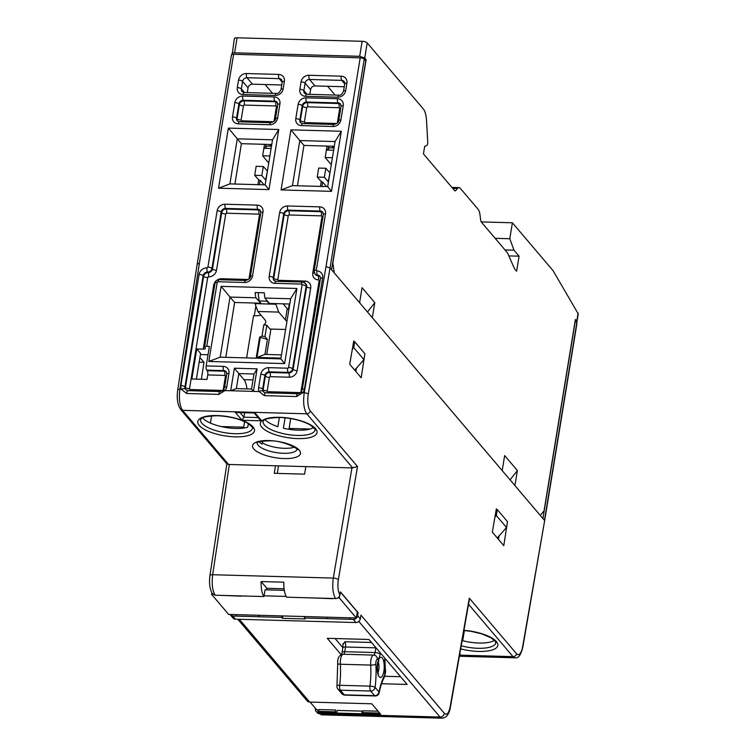 <?xml version="1.0" encoding="UTF-8"?>
<svg xmlns="http://www.w3.org/2000/svg" width="756" height="756" viewBox="0 0 756 756"><rect width="100%" height="100%" fill="white"/><g stroke="black" fill="none" stroke-linecap="round" stroke-linejoin="round"><path stroke-width="1.13" d="M454.573 190.55L455.717 190.588A4.045 1.408 91.6 0 1 455.14 190.909A4.045 1.408 91.6 0 1 454.639 190.625L423.445 153.903L424.674 146.39L426.705 145.558A3.232 1.125 -88.4 0 0 427.735 141.618L426.507 120.355A16.178 5.642 -88.4 0 0 423.388 109.034L367.208 42.903A4.045 1.37 -170.7 0 0 362.143 41.297L237.082 37.8A4.045 1.37 -170.7 0 0 234.36 38.641L232.205 54.432M335.069 95.058L327.613 86.278M272.529 93.319L265.082 84.53M232.092 54.29C231.544 53.336 232.385 52.844 234.625 52.825L359.686 56.313L364.732 57.995L366.131 59.696L364.704 59.658M258.155 292.629L259.091 300.964L266.934 301.181L266.821 300.321M327.046 146.069L325.175 157.531L331.27 164.723M317.218 177.065L324.362 177.273L325.836 168.257L318.692 168.059L317.218 177.065L321.234 181.563L320.44 186.42M289.302 304.006L288.357 309.762M269.571 303.458L269.476 304.035L275.855 304.214L275.949 303.638M266.934 301.181L269.476 304.035L261.387 303.808L259.091 300.964M261.387 303.808L255.008 303.628L257.89 311.5L278.737 312.086L275.855 304.214M288.801 310.13A22.245 7.541 9.3 0 1 287.271 308.694L283.15 303.836M332.791 262.37L334.256 272.878L359.591 302.712L362.048 287.686L374.787 302.674L372.321 317.7L502.192 470.591L504.649 455.566L517.378 470.553L514.921 485.579L540.256 515.403L544.037 510.895L575.382 319.486L576.998 321.602L576.28 322.179M366.131 59.696L332.942 262.37M455.717 190.588L457.503 188.452A10.518 3.667 -88.4 0 1 459.005 187.601A10.518 3.667 -88.4 0 1 460.31 188.348L478.161 209.355A10.518 3.667 -88.4 0 1 480.032 214.978L480.655 219.939A4.045 1.408 91.6 0 0 481.374 222.103L507.474 252.835L514.505 268.72L516.613 271.206L519.079 256.18L513.986 250.189L509.79 238.726L512.398 222.784L553.137 270.752L578.255 313.91M512.398 222.784L481.241 221.914M264.515 144.32L262.644 155.793L268.73 162.975M254.687 175.326L261.831 175.524L263.305 166.509L256.161 166.311L254.687 175.326L258.703 179.824L257.909 184.672M255.887 306.029L254.29 315.791M244.623 421.64L243.668 427.168L244.349 427.972M221.139 426.545L243.668 427.168M210.461 423.095L211.519 415.857M246.626 357.9L253.525 315.791A22.245 7.541 9.3 0 0 261.028 315.186M255.008 303.628L255.103 303.052M285.626 329.474L270.015 329.04L266.811 325.269L263.835 324.796A22.245 7.541 -170.7 0 0 265.696 322.387A22.245 7.541 -170.7 0 0 264.581 319.372L257.89 311.5M278.737 312.086L285.428 319.958A22.245 7.541 -170.7 0 0 286.949 321.394M260.319 337.157L256.993 357.437L264.95 354.432L267.407 339.406L259.601 337.138L256.161 358.174M256.993 357.437L280.939 358.108M259.601 337.138A22.245 7.541 -170.7 0 0 261.982 336.061L263.835 324.796M261.982 336.061L264.969 336.533L267.407 339.406M266.755 354.479L270.922 329.068M264.95 354.432L281.468 354.885M290.02 429.474L289.142 428.444L290.673 418.559M289.142 428.444L310.111 429.03M367.482 312.001L374.787 302.674M367.841 312.417L367.605 311.85M510.083 479.88L517.378 470.553M331.931 146.21L333.377 147.911M332.47 146.22L333.916 147.921L332.479 146.22M334.01 147.93L329.361 147.798L328 149.423L326.403 150.028L333.642 150.227M328.548 146.116L328 149.423M325.175 157.531L332.404 157.739M326.545 186.59L322.661 182.016L321.933 186.458M322.661 182.016L321.234 181.563M324.362 177.273L328.18 181.761L329.985 172.566M325.836 168.257L329.692 172.557M352.324 349.272L353.751 347.665L354.715 341.759L364.902 353.751L363.938 359.658L354.668 370.1M354.715 341.759L353.619 341.731M353.751 347.665L363.938 359.658M497.268 537.979L506.529 527.537L496.342 515.545L494.915 517.151M496.342 515.545L497.316 509.638L496.219 509.61M506.529 527.537L507.503 521.631L497.316 509.638M264.014 184.842L260.13 180.278L259.402 184.719M260.13 180.278L258.703 179.824M259.497 184.143L259.998 184.729M261.831 175.524L265.649 180.022L267.444 170.818M263.305 166.509L267.161 170.809M262.644 155.793L269.873 155.991M271.48 146.182L266.83 146.05L265.469 147.675L263.872 148.28L271.102 148.478M266.008 144.368L265.469 147.675M269.401 144.462L270.846 146.163M269.939 144.472L271.385 146.182L269.939 144.472M508.835 255.897L519.079 256.18M513.986 250.189L505.017 249.934M509.79 238.726L495.152 238.32M237.79 619.24L307.172 700.925A4.045 3.534 -40.3 0 0 309.639 702.059L371.791 703.798L380.703 714.288L318.55 712.549A4.045 3.534 139.7 0 1 316.084 711.415A4.045 3.534 139.7 0 1 315.375 708.722L315.432 708.353M341.211 654.724L327.263 638.31L368.956 639.472L407.153 684.445L381.563 683.726M316.084 711.415L321.517 714.836L319.514 713.683L440.03 717.047L442.033 718.2C446.446 717.841 449.225 714.212 450.368 707.323A4.045 1.389 10 0 0 450.17 706.765C448.762 713.277 446.843 715.497 444.424 713.418C443.781 715.715 442.317 716.924 440.03 717.047L358.835 621.47M544.622 520.789L522.679 646.531A3.232 1.087 9.8 0 1 522.84 646.975L544.622 520.789L576.97 323.247A3.232 1.096 -170.7 0 0 576.809 322.812L575.278 321.007L542.931 518.55L330.051 267.936L308.278 394.112A12.946 4.555 -87.9 0 0 310.272 410.924L357.503 466.528L351.937 467.907L333.311 578.085C332.12 587.025 332.867 593.857 335.541 598.563C337.866 598.412 339.331 597.202 339.945 594.934A12.134 4.262 -87.9 0 1 338.367 579.691L357.503 466.528M444.424 713.418L360.962 615.157L360.31 618.928C359.686 621.205 358.221 622.405 355.906 622.538L235.466 619.173A4.045 3.534 -40.3 0 1 232.999 618.039L230.022 614.467M339.945 594.934L340.465 591.91L358.164 612.738L357.645 615.781A4.045 3.534 139.7 0 1 353.241 619.391L304.385 618.03L304.63 616.546M364.846 354.073L361.188 377.773L349.726 364.279L353.751 341.003L354.384 341.75M507.446 521.952L503.789 545.652L492.326 532.158L496.342 508.882L496.985 509.629M335.541 598.563L332.394 598.468M358.164 612.738L357.229 612.719M304.385 618.03L305.15 618.928L282.413 618.295L281.648 617.397L232.801 616.027L230.334 614.902M327.14 617.179L326.932 618.436M400.585 676.714L384.813 676.27M342.837 647.675L335.059 638.527M378.085 711.207L362.927 710.782L362.634 712.587L379.663 713.069M310.092 702.069L316.707 709.856L318.219 709.903L317.917 711.783L318.673 711.358L318.966 709.553L335.645 710.026L335.343 711.831L336.864 712.313L337.176 710.432L362.181 711.131L361.878 713.002L362.634 712.587M380.051 713.513L361.878 713.002M336.864 712.313L317.917 711.783M278.52 465.857L277.32 473.398M305.802 466.622L304.592 474.154L274.277 473.313L275.486 465.772L351.937 467.907M313.655 427.527A26.29 8.911 9.3 0 1 298.185 430.183A26.29 8.911 9.3 0 1 283.387 428.227L285.097 417.813M294.377 447.136A20.223 6.851 9.3 0 1 284.313 448.308A20.223 6.851 9.3 0 1 262.304 442.874L262.105 444.103A20.223 6.851 9.3 0 1 259.138 441.901M248.355 423.634L247.76 427.225A26.29 8.911 9.3 0 1 235.655 428.435A26.29 8.911 9.3 0 1 202.608 417.841M297.883 438.593L297.722 438.593A28.719 9.733 -170.7 0 1 261.803 427.225A28.719 9.733 -170.7 0 1 279.484 417.303L279.644 417.303A28.719 9.733 -170.7 0 1 315.564 428.671A28.719 9.733 -170.7 0 1 297.883 438.593M332.167 598.468L286.685 597.193A16.178 5.642 91.6 0 1 283.84 582.196L261.103 581.553A16.178 5.642 -88.4 0 0 263.948 596.56L215.091 595.199C212.398 590.483 211.585 583.66 212.663 574.721L229.351 464.486L275.486 465.772M229.351 464.486L227.046 464.08L180.637 409.44C177.575 404.923 176.592 398.45 177.688 390.039A3.232 1.106 8.8 0 1 179.871 389.331C178.737 398.809 179.654 405.821 182.612 410.347L228.595 464.496M235.182 436.845A28.719 9.733 -170.7 0 1 199.263 425.486A28.719 9.733 -170.7 0 1 216.944 415.554L217.104 415.564A28.719 9.733 -170.7 0 1 253.033 426.923A28.719 9.733 -170.7 0 1 235.352 436.845L235.192 436.845M332.356 598.686L309.431 597.826M284.105 588.773L266.821 588.291L266.566 589.841M263.948 596.56L265.054 589.803L284.322 590.341M266.821 588.291L261.103 581.553M226.857 463.863L209.941 575.581C208.939 583.074 209.771 589.141 212.417 593.781L215.091 595.199M218.475 595.293L241.4 596.153M177.688 390.039L197.25 263.787L231.44 54.98A3.232 1.096 -170.7 0 1 233.613 54.3L360.196 57.843A3.232 1.096 -170.7 0 1 364.25 59.119L330.051 267.936L326.006 266.632L360.196 57.843M234.369 368.219L230.684 390.748L236.354 388.603L238.82 373.577L234.369 368.219L257.106 368.852L253.421 391.381L259.119 391.542L264.335 395.653L296.55 396.55L302.674 392.761L304.224 392.808A3.232 1.087 9.8 0 1 308.278 394.112M196.777 348.97L203.222 349.149A3.232 1.096 -170.7 0 0 205.396 348.469A3.232 1.096 -170.7 0 0 205.235 348.034L204.725 347.429A3.232 1.096 9.3 0 1 204.564 346.995A3.232 1.096 9.3 0 1 206.738 346.314L209.393 346.39L206.19 365.923A3.232 1.125 91.6 0 0 206.719 370.128L207.229 370.724A3.232 1.125 -88.4 0 1 207.758 374.929L207.012 379.436L191.854 379.011L196.777 348.97L200.595 353.458L196.39 379.134M281.081 189.936L331.478 191.344L341.325 131.261L290.918 129.852L281.081 189.936L292.43 185.636L327.679 186.619L335.059 141.552L299.811 140.569L290.918 129.852M208.826 361.462L284.625 363.589L296.919 288.471L221.121 286.354L208.826 361.462L220.185 357.163L280.816 358.864L290.654 298.771L296.919 288.471M218.541 188.197L268.947 189.605L278.784 129.512L228.388 128.104L218.541 188.197L229.9 183.888L265.148 184.88L272.529 139.813L278.784 129.512M464.401 630.523L462.7 640.71M494.452 640.379A26.29 8.911 9.3 0 1 478.983 643.025A26.29 8.911 9.3 0 1 462.133 640.559M463.938 630.334A28.719 9.733 -170.7 0 1 496.881 642.194A28.719 9.733 -170.7 0 1 478.671 651.445L478.51 651.436A28.719 9.733 -170.7 0 1 460.669 648.884M498.44 539.359L499.017 535.995M364.25 59.119L365.772 60.924L331.582 269.731M260.47 302.665L255.793 297.798L255.131 292.544L264.231 292.799L264.883 298.053L269.476 303.458L289.794 304.025M260.385 303.203L234.615 302.476L225.827 357.323M200.425 354.526L208.023 354.734M271.754 144.528L241.4 143.678L234.936 184.029M284.388 81.374A7.276 6.36 -40.3 0 0 278.671 74.428L246.456 73.53A7.276 6.36 -40.3 0 0 238.527 80.098L237.299 87.611A7.276 6.36 -40.3 0 0 243.016 94.557L275.231 95.454A7.276 6.36 -40.3 0 0 283.16 88.887L284.388 81.374A3.232 1.096 -170.7 0 0 282.215 82.054L281.667 79.767A4.045 3.534 -40.3 0 0 279.2 78.633L246.985 77.726L252.457 84.171C250.085 84.285 248.62 85.504 248.062 87.838L247.306 92.61M252.457 84.171L281.733 84.993M346.919 83.122A7.276 6.36 -40.3 0 0 341.202 76.176L308.987 75.269A7.276 6.36 -40.3 0 0 301.058 81.846L299.83 89.35A7.276 6.36 -40.3 0 0 305.547 96.305L337.762 97.203A7.276 6.36 -40.3 0 0 345.69 90.635L346.919 83.122A3.232 1.096 -170.7 0 0 344.745 83.803L344.197 81.516A4.045 3.534 -40.3 0 0 341.731 80.372L309.516 79.474L314.997 85.919C312.615 86.033 311.151 87.252 310.603 89.586L309.837 94.358M314.997 85.919L344.263 86.742M334.284 146.277L303.94 145.426L297.467 185.778M279.37 417.463L277.868 426.686A26.29 8.911 9.3 0 1 265.139 419.589M262.304 442.874L263.022 441.107M355.84 371.48L356.426 368.115M255.793 297.798L230.022 297.08L221.121 286.354M290.654 298.771L264.883 298.053M234.615 302.476L230.022 297.08L220.185 357.163M284.625 363.589L280.816 358.864M199.924 357.55L203.997 362.341L201.37 379.276M203.997 362.341L199.168 362.2M206.738 346.314L217.189 282.47A0.813 0.709 139.7 0 1 218.068 281.742L244.604 282.489A7.276 6.36 -40.3 0 0 252.532 275.912L262.984 212.067A7.276 6.36 -40.3 0 0 257.267 205.122L225.061 204.224A7.276 6.36 -40.3 0 0 217.133 210.792L207.9 267.123A0.813 0.709 139.7 0 1 207.021 267.851A7.276 6.36 -40.3 0 0 199.093 274.419L180.892 385.588A7.276 6.36 -40.3 0 0 181.421 389.378L186.647 393.479L218.853 394.377L224.986 390.587L253.421 391.381L251.521 389.019L236.354 388.603M310.272 410.924A3.232 2.826 139.7 0 1 306.756 413.815C303.817 409.289 302.967 402.286 304.224 392.808L326.006 266.632M185.645 389.595L185.239 388.971A3.232 1.54 -26.6 0 0 181.421 389.378L179.871 389.331L199.423 263.097L197.41 264.231M246.928 388.896A16.178 5.642 -88.4 0 0 243.971 379.644L238.82 373.577L253.978 374.003L257.106 368.852M253.978 374.003L251.521 389.019M235.399 412.483L255.112 413.031L261.727 420.827L242.024 420.279L235.399 412.483L255.112 413.031M254.328 413.182L259.714 419.523L261.727 420.827M240.153 412.785L243.905 417.189L242.024 420.279M258.07 417.586L243.905 417.189L244.604 412.908M263.334 391.769L262.927 391.145A3.232 1.54 -26.6 0 0 259.119 391.542A7.276 6.36 -40.3 0 1 258.58 387.752L260.792 374.239A7.276 6.36 -40.3 0 1 268.72 367.671L287.677 368.2A0.813 0.709 139.7 0 0 288.556 367.463L302.088 284.842A0.813 0.709 139.7 0 0 301.446 284.076L274.919 283.33A7.276 6.36 -40.3 0 1 269.202 276.384L279.663 212.54A7.276 6.36 -40.3 0 1 287.592 205.963L319.807 206.87A7.276 6.36 -40.3 0 1 325.515 213.816L316.291 270.147A0.813 0.709 139.7 0 0 316.925 270.922A3.232 1.125 91.6 0 0 317.454 275.127A4.045 3.534 139.7 0 1 314.987 273.984L315.498 274.589A4.045 3.534 -40.3 0 0 317.964 275.723L317.454 275.127A4.045 3.534 -40.3 0 1 319.92 276.261L320.468 278.548L302.268 389.718A3.232 1.096 9.3 0 1 304.441 389.038A7.276 6.36 -40.3 0 1 302.674 392.761L301.228 391.863C301.266 392.468 300.104 393.092 297.751 393.725L265.536 392.827L263.353 391.788M265.148 184.88L268.947 189.605M228.388 128.104L237.28 138.821L229.9 183.888M272.529 139.813L237.28 138.821L241.4 143.678M331.478 191.344L327.679 186.619M341.325 131.261L335.059 141.552M303.94 145.426L299.811 140.569L292.43 185.636M459.374 656.246L515.044 657.796L513.012 656.643L468.531 604.271M469.259 600.122L469.306 598.157L516.537 653.751A12.946 4.545 -87.9 0 0 522.679 646.531M459.714 654.318L460.224 654.516L459.676 654.498M281.648 617.397L281.894 615.913M259.147 615.28L258.911 616.764M282.413 618.295L282.801 615.942M258.921 615.271L258.713 616.537M236.184 614.637L235.976 615.904M350.104 617.822L349.867 619.296M349.877 617.813L349.669 619.079M318.673 711.358L335.343 711.831M337.932 597.873L339.302 597.911L339.624 595.964M211.831 592.817L211.585 594.339L212.946 594.377M264.071 595.813L286.212 596.427M211.585 594.339L228.643 614.43L356.36 617.992L357.342 611.991L340.436 592.08M356.36 617.992L339.302 597.911M371.517 642.487L344.868 641.75L343.281 644.235M367.208 42.903L364.732 57.995M576.79 321.083L578.113 312.984M359.686 56.313L362.143 41.297M237.082 37.8L234.625 52.825M457.503 188.452L452.674 188.32M285.428 319.958L287.271 308.694M266.811 325.269L264.969 336.533M239.34 619.287L309.639 702.059M318.55 712.549L319.514 713.683A4.045 3.534 -40.3 0 1 317.047 712.549M576.809 322.812L544.462 520.355L542.931 518.55M469.306 598.157L450.17 706.765M357.645 615.781L360.31 618.928M352.75 467.964L306.756 413.815L182.612 410.347A3.232 2.826 139.7 0 1 180.637 409.44M209.941 575.581A4.045 1.351 8.6 0 1 212.663 574.721L333.311 578.085A4.045 1.332 9.6 0 1 338.367 579.691M355.906 622.538L353.241 619.391M232.801 616.027L235.466 619.173M297.477 435.447A26.29 8.911 -170.7 0 0 314.997 429.947C316.566 430.533 314.94 428.86 310.13 424.919C302.107 420.563 292.043 418.087 279.937 417.482C260.47 418.266 264.827 420.941 263.258 421.054L263.097 421.442A26.29 8.911 -170.7 0 0 297.325 435.437A26.29 8.911 -170.7 0 0 297.477 435.447M284.322 458.561A24.268 8.231 9.3 0 1 284.152 458.552A24.268 8.231 -170.7 0 1 253.799 448.96A24.268 8.231 -170.7 0 1 268.701 440.559A24.268 8.231 9.3 0 1 268.871 440.568A24.268 8.231 -170.7 0 1 299.225 450.16A24.268 8.231 -170.7 0 1 284.322 458.561M233.613 54.3L199.423 263.097M316.925 270.922A7.276 6.36 -40.3 0 1 322.642 277.877L304.441 389.038M228.964 373.351A3.232 1.096 -170.7 0 0 226.781 374.022L224.57 387.545L223.54 389.69L224.986 390.587A7.276 6.36 -40.3 0 0 226.743 386.864L228.964 373.351A7.276 6.36 -40.3 0 0 223.247 366.395L206.19 365.923M343.233 105.66L340.89 119.93A7.276 6.36 -40.3 0 1 332.961 126.498L301.512 125.619A7.276 6.36 -40.3 0 1 295.794 118.664L298.129 104.394A7.276 6.36 -40.3 0 1 306.057 97.826L337.516 98.705A7.276 6.36 -40.3 0 1 343.233 105.66A3.232 1.096 -170.7 0 0 341.05 106.331L338.716 120.601A3.232 1.096 9.3 0 1 340.89 119.93M279.937 103.884L277.603 118.163A7.276 6.36 -40.3 0 1 269.675 124.731L238.216 123.852A7.276 6.36 -40.3 0 1 232.498 116.897L234.842 102.627A7.276 6.36 -40.3 0 1 242.77 96.059L274.22 96.938A7.276 6.36 -40.3 0 1 279.937 103.884A3.232 1.096 -170.7 0 0 277.764 104.564L275.43 118.834A3.232 1.096 9.3 0 1 277.603 118.163M461.207 645.804A26.29 8.911 -170.7 0 0 478.123 648.289A26.29 8.911 -170.7 0 0 478.264 648.289A26.29 8.911 -170.7 0 0 495.794 642.789L495.284 641.362L490.927 637.771L481.837 633.887L471.385 631.392L463.91 630.485M459.563 655.15L513.012 656.643A3.232 2.826 -40.3 0 0 516.537 653.751M459.771 653.978L460.224 654.516M234.946 433.698A26.29 8.911 -170.7 0 0 252.466 428.198C254.035 428.784 252.41 427.112 247.599 423.171C239.576 418.815 229.512 416.339 217.407 415.734C197.94 416.518 202.287 419.193 200.727 419.306L200.567 419.703A26.29 8.911 -170.7 0 0 234.795 433.689A26.29 8.911 -170.7 0 0 234.946 433.698M257.135 442.836A20.223 6.851 -170.7 0 0 283.491 453.298A20.223 6.851 -170.7 0 0 283.642 453.298A20.223 6.851 -170.7 0 0 297.014 449.366M207.702 277.594A3.232 1.096 9.3 0 1 203.657 276.309A4.045 3.534 139.7 0 1 208.061 272.651A3.232 1.125 -88.4 0 1 208.58 276.857A0.813 0.709 139.7 0 0 207.702 277.594L189.501 388.754A0.813 0.709 139.7 0 0 190.134 389.529L222.349 390.427A0.813 0.709 139.7 0 0 223.228 389.699L225.439 376.176A0.813 0.709 139.7 0 0 224.806 375.401L207.758 374.929M208.58 276.857A7.276 6.36 -40.3 0 0 216.509 270.289L225.742 213.957A0.813 0.709 139.7 0 1 226.62 213.23L258.835 214.128A0.813 0.709 139.7 0 1 259.469 214.902L249.017 278.747A0.813 0.709 139.7 0 1 248.129 279.474L221.602 278.728A7.276 6.36 -40.3 0 0 213.674 285.305L203.222 349.149M207.229 370.724L224.286 371.196L223.776 370.601L206.719 370.128M224.806 375.401A3.232 1.125 91.6 0 0 224.286 371.196A4.045 3.534 139.7 0 1 226.45 372.037M226.781 374.022L226.242 371.735A4.045 3.534 -40.3 0 0 223.776 370.601A3.232 1.125 -88.4 0 1 223.247 366.395M224.57 387.545A3.232 1.096 9.3 0 1 226.743 386.864M218.853 394.377C219.136 392.118 219.675 391.258 220.459 391.788M188.244 390.88C187.46 390.351 186.921 391.221 186.647 393.479M180.892 385.588A3.232 1.096 9.3 0 1 184.936 386.874A4.045 3.534 -40.3 0 0 185.239 388.971M207.9 267.123A3.232 1.096 9.3 0 1 211.954 268.408A4.045 3.534 139.7 0 1 207.55 272.056A4.045 3.534 -40.3 0 0 203.147 275.704L184.936 386.874L185.447 387.469A3.232 1.096 -170.7 0 0 189.501 388.754M185.919 389.879A4.045 3.534 139.7 0 1 185.447 387.469L203.657 276.309L203.147 275.704A3.232 1.096 -170.7 0 0 199.093 274.419M225.061 204.224A3.232 1.125 91.6 0 0 225.581 208.42A4.045 3.534 -40.3 0 0 221.177 212.077L211.954 268.408L212.464 269.004A4.045 3.534 -40.3 0 1 208.061 272.651L207.55 272.056A3.232 1.125 -88.4 0 1 207.021 267.851M225.742 213.957A3.232 1.096 9.3 0 1 221.688 212.672L221.177 212.077A3.232 1.096 -170.7 0 0 217.133 210.792M262.984 212.067A3.232 1.096 -170.7 0 0 260.811 212.748L260.262 210.461A4.045 3.534 -40.3 0 0 257.796 209.327L225.581 208.42L226.091 209.025A3.232 1.125 -88.4 0 1 226.62 213.23M258.835 214.128A3.232 1.125 91.6 0 0 258.306 209.922L257.796 209.327A3.232 1.125 -88.4 0 1 257.267 205.122M260.811 212.748L250.359 276.592A3.232 1.096 9.3 0 1 252.532 275.912M244.604 282.489A3.232 1.125 -88.4 0 1 245.709 280.448L219.183 279.711A3.232 1.125 91.6 0 0 218.068 281.742M217.189 282.47A3.232 1.096 -170.7 0 0 215.016 283.131M214.676 285.258A3.232 1.096 9.3 0 1 213.674 285.305M221.602 278.728A3.232 1.125 -88.4 0 1 221.347 279.767M260.461 214.855A3.232 1.096 9.3 0 1 259.469 214.902M216.509 270.289A3.232 1.096 -170.7 0 1 212.464 269.004L221.688 212.672A4.045 3.534 139.7 0 1 226.091 209.025L258.306 209.922A4.045 3.534 139.7 0 1 260.48 210.754M190.134 389.529A3.232 1.125 -88.4 0 1 189.822 390.71M226.441 376.129A3.232 1.096 9.3 0 1 225.439 376.176M243.971 379.644L253.014 379.899M265.932 393.054C265.148 392.525 264.619 393.394 264.335 395.653M258.58 387.752A3.232 1.096 9.3 0 1 262.634 389.038A4.045 3.534 -40.3 0 0 262.927 391.145M268.72 367.671A3.232 1.125 91.6 0 0 269.249 371.867A4.045 3.534 -40.3 0 0 264.846 375.524L262.634 389.038L263.145 389.642L265.356 376.119L264.846 375.524A3.232 1.096 -170.7 0 0 260.792 374.239M288.556 367.463A3.232 1.096 9.3 0 1 292.6 368.748A4.045 3.534 139.7 0 1 288.197 372.396L269.249 371.867L269.76 372.472L288.707 373.001L288.197 372.396A3.232 1.125 -88.4 0 1 287.677 368.2M301.446 284.076A3.232 1.125 -88.4 0 1 302.542 282.035L305.424 283.405A4.045 3.534 139.7 0 1 306.133 286.127L292.6 368.748L293.111 369.353L306.643 286.732L306.133 286.127A3.232 1.096 -170.7 0 0 302.088 284.842M302.561 282.035L276.025 281.298A3.232 1.125 91.6 0 0 274.919 283.33M269.202 276.384A3.232 1.096 9.3 0 1 273.256 277.66A4.045 3.534 -40.3 0 0 273.965 280.391L276.025 281.298M287.592 205.963A3.232 1.125 91.6 0 0 288.112 210.168A4.045 3.534 -40.3 0 0 283.708 213.816L273.256 277.66L273.766 278.265L284.218 214.421L283.708 213.816A3.232 1.096 -170.7 0 0 279.663 212.54M325.515 213.816A3.232 1.096 -170.7 0 0 323.341 214.496L322.793 212.209A4.045 3.534 -40.3 0 0 320.327 211.066L288.112 210.168L288.622 210.773L320.837 211.671L320.327 211.066A3.232 1.125 -88.4 0 1 319.807 206.87M323.341 214.496L314.118 270.828A3.232 1.096 9.3 0 1 316.291 270.147M322.642 277.877A3.232 1.096 -170.7 0 0 320.468 278.548M296.55 396.55C296.834 394.292 297.363 393.422 298.147 393.952M263.617 392.052A4.045 3.534 139.7 0 1 263.145 389.642A3.232 1.096 -170.7 0 0 267.189 390.928A0.813 0.709 139.7 0 0 267.822 391.693L300.037 392.6A0.813 0.709 139.7 0 0 300.926 391.863A3.232 1.096 -170.7 0 0 301.219 391.873M269.41 377.405A3.232 1.096 9.3 0 1 265.356 376.119A4.045 3.534 139.7 0 1 269.76 372.472A3.232 1.125 -88.4 0 1 270.289 376.677A0.813 0.709 139.7 0 0 269.41 377.405L267.189 390.928M289.236 377.206A3.232 1.125 91.6 0 0 288.707 373.001A4.045 3.534 -40.3 0 0 293.111 369.353A3.232 1.096 -170.7 0 0 297.165 370.638A7.276 6.36 -40.3 0 1 289.236 377.206L270.289 376.677M297.165 370.638L310.697 288.008A3.232 1.096 9.3 0 1 306.643 286.732A4.045 3.534 -40.3 0 0 305.934 284.001L305.424 283.405M274.22 280.646A4.045 3.534 139.7 0 1 273.766 278.265A3.232 1.096 -170.7 0 0 277.811 279.55A0.813 0.709 139.7 0 0 278.454 280.325L304.98 281.062A7.276 6.36 -40.3 0 1 310.697 288.008M288.272 215.706A3.232 1.096 9.3 0 1 284.218 214.421A4.045 3.534 139.7 0 1 288.622 210.773A3.232 1.125 -88.4 0 1 289.151 214.969A0.813 0.709 139.7 0 0 288.272 215.706L277.811 279.55M289.151 214.969L321.366 215.876A3.232 1.125 91.6 0 0 320.837 211.671A4.045 3.534 139.7 0 1 323.01 212.502M321.366 215.876A0.813 0.709 139.7 0 1 321.999 216.641L312.776 272.982A7.276 6.36 -40.3 0 0 318.493 279.928A3.232 1.125 91.6 0 0 317.964 275.723A4.045 3.534 139.7 0 1 320.138 276.564M318.493 279.928A0.813 0.709 139.7 0 1 319.126 280.703L300.926 391.863M278.454 280.325A3.232 1.125 -88.4 0 1 278.189 281.355M304.488 282.602A3.232 1.125 91.6 0 0 304.98 281.062M267.822 391.693A3.232 1.125 -88.4 0 1 267.511 392.884M323.001 216.603A3.232 1.096 9.3 0 1 321.999 216.641M312.776 272.982A3.232 1.096 -170.7 0 0 314.307 272.821M320.119 280.656A3.232 1.096 9.3 0 1 319.126 280.703M248.062 87.838L242.581 81.383L241.353 88.887L244.443 92.534M246.456 73.53A3.232 1.125 91.6 0 0 246.985 77.726A4.045 3.534 -40.3 0 0 242.581 81.383A3.232 1.096 -170.7 0 0 238.527 80.098M237.299 87.611A3.232 1.096 9.3 0 1 241.353 88.887A4.045 3.534 -40.3 0 0 242.062 91.618L244.122 92.525A3.232 1.125 91.6 0 0 243.016 94.557M275.231 95.454A3.232 1.125 -88.4 0 1 276.337 93.423C277.811 93.971 279.361 92.686 280.986 89.567A3.232 1.096 9.3 0 1 283.16 88.887M282.196 82.158L279.2 78.633A3.232 1.125 -88.4 0 1 278.671 74.428M337.762 97.203A3.232 1.125 -88.4 0 1 338.868 95.171L306.652 94.264A3.232 1.125 91.6 0 0 305.547 96.305M338.868 95.171C340.342 95.719 341.892 94.434 343.517 91.306A3.232 1.096 9.3 0 1 345.69 90.635M344.727 83.907L341.731 80.372A3.232 1.125 -88.4 0 1 341.202 76.176M308.987 75.269A3.232 1.125 91.6 0 0 309.516 79.474A4.045 3.534 -40.3 0 0 305.112 83.122A3.232 1.096 -170.7 0 0 301.058 81.846M310.603 89.586L305.112 83.122L303.884 90.635L306.974 94.273M299.83 89.35A3.232 1.096 9.3 0 1 303.884 90.635A4.045 3.534 -40.3 0 0 304.592 93.366L306.652 94.264M332.961 126.498A3.232 1.125 -88.4 0 1 334.076 124.466L302.617 123.587A3.232 1.125 91.6 0 0 301.512 125.619M295.794 118.664A3.232 1.096 9.3 0 1 299.849 119.949A4.045 3.534 -40.3 0 0 300.548 122.68L302.617 123.587M306.057 97.826A3.232 1.125 91.6 0 0 306.586 102.032A4.045 3.534 -40.3 0 0 302.183 105.679L299.849 119.949L300.349 120.554L302.693 106.284L302.183 105.679A3.232 1.096 -170.7 0 0 298.129 104.394M341.05 106.331L340.512 104.044A4.045 3.534 -40.3 0 0 338.045 102.91L306.586 102.032L307.097 102.627L338.546 103.506L338.045 102.91A3.232 1.125 -88.4 0 1 337.516 98.705M307.626 106.832A3.232 1.125 -88.4 0 0 307.097 102.627A4.045 3.534 139.7 0 0 302.693 106.284A3.232 1.096 9.3 0 0 306.738 107.56A0.813 0.709 139.7 0 1 307.626 106.832L339.075 107.711A3.232 1.125 91.6 0 0 338.546 103.506A4.045 3.534 139.7 0 1 340.72 104.347M300.812 122.935A4.045 3.534 139.7 0 1 300.349 120.554A3.232 1.096 -170.7 0 0 304.403 121.839A0.813 0.709 139.7 0 0 305.037 122.604L336.496 123.483A0.813 0.709 139.7 0 0 337.374 122.755L339.709 108.486A0.813 0.709 139.7 0 0 339.075 107.711M306.738 107.56L304.403 121.839M340.71 108.439A3.232 1.096 9.3 0 1 339.709 108.486M305.037 122.604A3.232 1.125 -88.4 0 1 304.781 123.644M269.675 124.731A3.232 1.125 -88.4 0 1 270.78 122.689L239.331 121.811A3.232 1.125 91.6 0 0 238.216 123.852M232.498 116.897A3.232 1.096 9.3 0 1 236.552 118.182A4.045 3.534 -40.3 0 0 237.261 120.913L239.331 121.811M242.77 96.059A3.232 1.125 91.6 0 0 243.3 100.264A4.045 3.534 -40.3 0 0 238.887 103.912L236.552 118.182L237.063 118.786L239.397 104.508L238.887 103.912A3.232 1.096 -170.7 0 0 234.842 102.627M277.764 104.564L277.216 102.277A4.045 3.534 -40.3 0 0 274.749 101.143L243.3 100.264L243.801 100.86L275.26 101.739L274.749 101.143A3.232 1.125 -88.4 0 1 274.22 96.938M244.33 105.065A3.232 1.125 -88.4 0 0 243.801 100.86A4.045 3.534 139.7 0 0 239.397 104.508A3.232 1.096 9.3 0 0 243.451 105.793A0.813 0.709 139.7 0 1 244.33 105.065L275.789 105.944A3.232 1.125 91.6 0 0 275.26 101.739A4.045 3.534 139.7 0 1 277.433 102.58M237.516 121.168A4.045 3.534 139.7 0 1 237.063 118.786A3.232 1.096 -170.7 0 0 241.117 120.072A0.813 0.709 139.7 0 0 241.75 120.837L273.2 121.716A0.813 0.709 139.7 0 0 274.088 120.988L276.422 106.719A0.813 0.709 139.7 0 0 275.789 105.944M243.451 105.793L241.117 120.072M277.424 106.672A3.232 1.096 9.3 0 1 276.422 106.719M241.75 120.837A3.232 1.125 -88.4 0 1 241.495 121.877M384.851 674.834A44.491 15.507 91.6 0 0 379.021 692.023A4.045 1.682 11.4 0 1 379.191 692.723C380.608 685.909 382.404 680.57 384.587 676.714A4.045 3.166 -150.5 0 0 384.851 674.834A4.045 1.408 -88.4 0 0 385.201 668.474A8.089 2.816 91.6 0 1 384.719 659.553L384.927 658.278M377.367 659.241A4.045 1.408 -88.4 0 0 375.855 664.24A44.491 15.507 91.6 0 1 375.08 687.393L379.021 692.023A4.045 3.534 -40.3 0 1 374.617 695.671L370.676 691.041A4.045 1.408 -88.4 0 1 369.967 686.136A40.446 14.099 91.6 0 0 370.667 665.091A8.089 2.816 -88.4 0 1 373.681 655.093A4.045 1.408 91.6 0 0 375.08 652.551A4.045 1.37 9.3 0 1 380.136 654.157A8.089 2.816 91.6 0 1 377.367 659.241A4.045 3.789 -88.2 0 0 373.691 655.093A8.089 2.816 -88.4 0 1 373.691 655.093L343.366 654.242L373.681 655.093M380.344 652.882L380.136 654.157M377.518 663.664A10.111 3.525 -88.4 0 1 377.527 663.607A10.111 3.525 91.6 0 1 382.234 657.956A10.111 3.525 91.6 0 1 383.906 671.054A10.111 3.525 -88.4 0 1 383.897 671.111A10.111 3.525 91.6 0 1 379.181 676.762A10.111 3.525 91.6 0 1 377.518 663.664M375.08 652.551L375.845 647.845L345.53 647.004L344.755 651.7L375.08 652.551M344.868 641.75A4.045 1.408 -88.4 0 1 345.53 647.004A4.045 1.37 -170.7 0 0 342.808 647.845L342.043 652.551A4.045 1.37 9.3 0 1 344.755 651.7A4.045 1.408 -88.4 0 1 343.375 654.242L343.366 654.242A8.089 2.816 91.6 0 0 340.351 664.24L370.667 665.091A4.045 0.926 176.6 0 0 375.855 664.24M336.959 685.919A4.045 4.045 0 0 0 337.894 689.056A4.045 3.534 139.7 0 0 340.361 690.19A4.045 1.408 91.6 0 1 339.652 685.286A4.045 1.04 7.3 0 0 336.959 685.919L337.705 663.532A4.045 0.926 -3.4 0 0 340.351 664.24A40.446 14.099 -88.4 0 1 339.652 685.286L369.967 686.136A4.045 1.04 -172.7 0 1 375.08 687.393A4.045 3.534 139.7 0 1 370.676 691.041L340.361 690.19L344.292 694.83L374.617 695.671A4.045 1.408 -88.4 0 0 375.118 695.964A4.045 4.045 0 0 0 379.191 692.723M337.894 689.056L341.825 693.687A4.045 3.534 -40.3 0 0 344.292 694.83A4.045 1.408 91.6 0 0 344.793 695.114L375.118 695.964M385.201 668.474A4.045 2.807 -19.3 0 0 385.229 667.028L384.587 676.714M384.719 659.553A4.045 1.37 9.3 0 1 384.927 660.101L385.229 667.028M377.896 672.424A6.067 2.117 91.6 0 0 378.832 669.504A6.067 2.117 91.6 0 0 378.832 669.466A6.067 2.117 91.6 0 0 378.18 662.143M451.899 187.403L459.005 187.601M576.998 321.574L578.283 313.721M321.498 714.836L442.062 718.2M257.163 442.534L257.012 442.959C257.673 443.403 254.659 441.324 269.372 440.852C283.859 440.096 300.737 450.415 297.108 449.527L297.089 449.073M223.54 389.69C223.568 390.294 222.406 390.918 220.053 391.551L187.847 390.654L185.664 389.614M250.359 276.592C250.661 278.104 249.111 279.389 245.709 280.448M219.183 279.711C216.944 279.833 215.564 280.977 215.016 283.15L204.564 346.995M314.118 270.828L314.987 273.993M302.268 389.718L301.228 391.863M244.122 92.525L276.337 93.423M280.986 89.567L282.215 82.054M343.517 91.306L344.745 83.803M515.025 657.796C518.38 658.561 520.988 654.951 522.84 646.975M469.287 599.952L450.368 707.323M338.716 120.601C339.019 122.113 337.469 123.398 334.076 124.466M275.43 118.834C275.732 120.346 274.182 121.631 270.78 122.689M385.173 658.57L384.927 660.101M342.988 643.592L342.808 647.845M341.287 655.065L342.043 652.551M337.705 663.532C337.384 657.918 339.264 654.828 343.366 654.242M341.825 693.687A4.045 4.045 0 0 0 344.793 695.114M377.773 673.539L378.482 674.04C377.527 672.131 377.272 668.833 377.726 664.155L378.86 660.564L378.123 661.018"/></g></svg>
